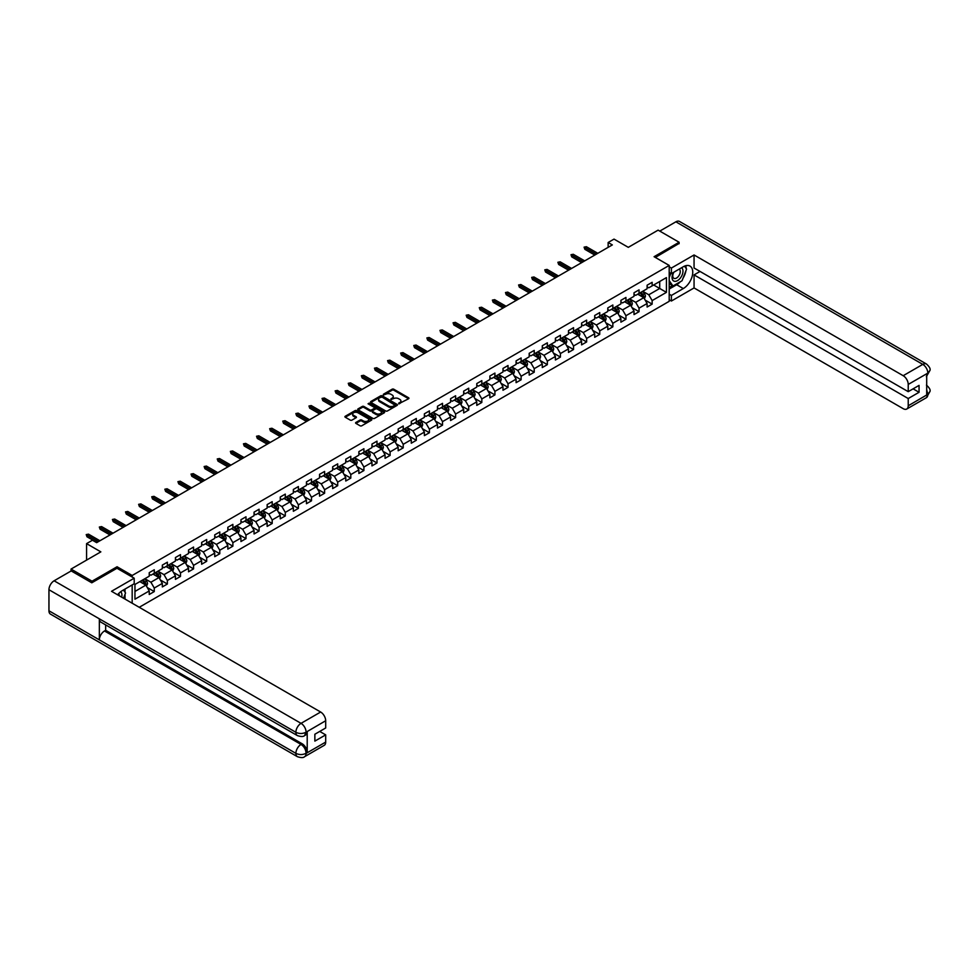 <?xml version="1.0" encoding="UTF-8"?>
<svg xmlns="http://www.w3.org/2000/svg" width="979" height="979" viewBox="0 0 979 979"><rect width="100%" height="100%" fill="white"/><g stroke="black" fill="none" stroke-linecap="round" stroke-linejoin="round"><path stroke-width="1.47" d="M398.698 403.789L408.61 398.734A1.163 0.673 0 0 0 408.61 397.78L393.766 389.214A1.163 0.673 0 0 0 392.126 389.214L383.364 394.268L383.364 394.941L385.653 394.28A3.732 2.154 0 0 1 390.927 394.28L392.163 395.002A3.732 2.154 0 0 1 393.252 396.519A3.732 2.154 0 0 1 392.163 398.049L391.025 399.371L393.313 398.71A3.732 2.154 0 0 1 398.6 398.71L399.836 399.42A3.732 2.154 0 0 1 400.925 400.949A3.732 2.154 0 0 1 399.836 402.467L398.698 403.128M355.928 422.438A1.163 0.673 0 0 0 355.928 423.393L360.101 425.792A1.163 0.673 0 0 0 361.74 425.792L371.469 420.175A1.163 0.673 0 0 0 371.469 419.22L356.637 410.654A1.163 0.673 0 0 0 354.985 410.654L345.257 416.271A1.163 0.673 0 0 0 345.257 417.225L350.286 420.126A1.163 0.673 0 0 0 351.938 420.126L356.099 417.727A1.163 0.673 0 0 0 356.099 416.773L353.603 415.329A3.121 1.799 0 0 1 352.685 414.056A3.121 1.799 0 0 1 354.618 412.392A3.121 1.799 0 0 1 358.008 412.783L367.786 418.425A3.121 1.799 0 0 1 368.691 419.697A3.121 1.799 0 0 1 366.77 421.362A3.121 1.799 0 0 1 363.368 420.97L361.74 420.028A1.163 0.673 0 0 0 360.101 420.028L355.928 422.438L355.928 423.393L360.101 421.007L360.101 420.028M679.108 243.71L679.108 242.254L658.108 230.138L628.298 247.344L614.017 239.109L608.143 242.498L612.34 244.921L96.652 542.647L92.454 540.224L86.58 543.626L86.58 560.11M117.064 568.297L117.064 566.755L92.038 581.196L71.039 569.08L100.849 551.862L86.58 543.626M117.064 566.755L132.177 575.481L669.195 265.431L669.195 301.324L139.238 607.286M679.108 242.254L654.082 256.706L669.195 265.431M385.738 410.996A1.163 0.673 0 0 0 387.378 410.996L397.107 405.379A1.163 0.673 0 0 0 397.107 404.425L382.275 395.859A1.163 0.673 0 0 0 380.623 395.859L370.894 401.476A1.163 0.673 0 0 0 370.894 402.418L385.738 410.996M368.373 403.972L369.205 404.082L369.205 403.115L384.294 411.829A1.163 0.673 0 0 1 384.294 412.771L374.565 418.388A1.163 0.673 0 0 1 372.913 418.388L358.081 409.822L362.242 407.435L362.242 406.469L358.081 408.867A1.163 0.673 0 0 0 358.081 409.822L358.081 408.867M362.242 407.435A1.163 0.673 0 0 1 363.882 407.435L363.882 406.469A1.163 0.673 0 0 0 362.242 406.469M363.882 406.469L369.903 409.944A1.163 0.673 0 0 0 371.555 409.944L374.321 408.353A1.163 0.673 0 0 0 374.321 407.399L368.055 403.776L369.205 403.115M71.039 571.014L71.039 569.08M92.038 581.196L92.038 582.652M132.177 603.211L132.177 584.94M132.177 577.035L132.177 575.481M147.254 587.535L154.266 591.573L154.266 588.036L162.33 583.386L162.33 586.923L167.372 584.01L167.372 580.474L175.437 575.823L175.437 579.36L180.479 576.447L180.479 572.911L188.543 568.261L188.543 571.797L193.573 568.885L193.573 565.348L201.637 560.686L201.637 564.234L206.679 561.322L206.679 557.785L214.744 553.123L214.744 556.672L219.785 553.759L219.785 550.222L227.838 545.56L227.838 549.097L232.88 546.196L232.88 542.647L240.944 537.997L240.944 541.534L245.986 538.634L245.986 535.085L254.05 530.434L254.05 533.971L259.092 531.059L259.092 527.522L267.145 522.872L267.145 526.408L272.186 523.496L272.186 519.959L280.251 515.309L280.251 518.846L285.293 515.933L285.293 512.396L293.357 507.734L293.357 511.283L298.387 508.37L298.387 504.834L306.451 500.171L306.451 503.72L311.493 500.807L311.493 497.271L319.558 492.608L319.558 496.145L324.6 493.245L324.6 489.696L332.664 485.046L332.664 488.582L337.694 485.682L337.694 482.133L345.758 477.483L345.758 481.019L350.8 478.107L350.8 474.57L358.865 469.92L358.865 473.457L363.907 470.544L363.907 467.007L371.971 462.357L371.971 465.894L377.001 462.981L377.001 459.445L385.065 454.794L385.065 458.331L390.107 455.419L390.107 451.882L398.172 447.219L398.172 450.768L403.213 447.856L403.213 444.319L411.278 439.657L411.278 443.206L416.308 440.293L416.308 436.756L424.372 432.094L424.372 435.631L429.414 432.73L429.414 429.181L437.478 424.531L437.478 428.068L442.52 425.167L442.52 421.619L450.573 416.968L450.573 420.505L455.614 417.592L455.614 414.056L463.679 409.406L463.679 412.942L468.721 410.03L468.721 406.493L476.785 401.843L476.785 405.379L481.827 402.467L481.827 398.93L489.879 394.268L489.879 397.817L494.921 394.904L494.921 391.367L502.986 386.705L502.986 390.254L508.028 387.341L508.028 383.805L516.092 379.142L516.092 382.679L521.122 379.779L521.122 376.23L529.186 371.579L529.186 375.116L534.228 372.216L534.228 368.667L542.293 364.017L542.293 367.553L547.334 364.641L547.334 361.104L555.399 356.454L555.399 359.991L560.429 357.078L560.429 353.541L568.493 348.891L568.493 352.428L573.535 349.515L573.535 345.979L581.599 341.328L581.599 344.865L586.641 341.952L586.641 338.416L594.706 333.753L594.706 337.302L599.735 334.39L599.735 330.853L607.8 326.191L607.8 329.739L612.842 326.827L612.842 323.29L620.906 318.628L620.906 322.164L625.948 319.264L625.948 315.715L634.013 311.065L634.013 314.602L639.042 311.701L639.042 308.152L647.107 303.502L647.107 307.039L652.149 304.126L652.149 300.59L666.43 292.354L666.43 277.608L659.711 281.487L659.711 288.475L666.43 292.354M154.266 591.573L149.236 594.486L149.236 590.949L134.955 599.197L134.955 584.451L149.236 576.203L149.236 572.666L154.266 569.754L154.266 573.302L162.33 568.64L162.33 565.103L167.372 562.191L167.372 565.727L175.437 561.077L175.437 557.54L180.479 554.628L180.479 558.165L188.543 553.514L188.543 549.978L193.573 547.065L193.573 550.602L201.637 545.952L201.637 542.415L206.679 539.502L206.679 543.039L214.744 538.389L214.744 534.84L219.785 531.94L219.785 535.476L227.838 530.826L227.838 527.277L232.88 524.377L232.88 527.914L240.944 523.251L240.944 519.714L245.986 516.802L245.986 520.351L254.05 515.688L254.05 512.152L259.092 509.239L259.092 512.788L267.145 508.125L267.145 504.589L272.186 501.676L272.186 505.213L280.251 500.563L280.251 497.026L285.293 494.114L285.293 497.65L293.357 493L293.357 489.463L298.387 486.551L298.387 490.087L306.451 485.437L306.451 481.901L311.493 478.988L311.493 482.525L319.558 477.874L319.558 474.325L324.6 471.425L324.6 474.962L332.664 470.312L332.664 466.763L337.694 463.862L337.694 467.399L345.758 462.737L345.758 459.2L350.8 456.287L350.8 459.836L358.865 455.174L358.865 451.637L363.907 448.725L363.907 452.261L371.971 447.611L371.971 444.074L377.001 441.162L377.001 444.699L385.065 440.048L385.065 436.512L390.107 433.599L390.107 437.136L398.172 432.485L398.172 428.949L403.213 426.036L403.213 429.573L411.278 424.923L411.278 421.374L416.308 418.474L416.308 422.01L424.372 417.36L424.372 413.811L429.414 410.911L429.414 414.447L437.478 409.785L437.478 406.248L442.52 403.336L442.52 406.885L450.573 402.222L450.573 398.686L455.614 395.773L455.614 399.322L463.679 394.659L463.679 391.123L468.721 388.21L468.721 391.747L476.785 387.097L476.785 383.56L481.827 380.647L481.827 384.184L489.879 379.534L489.879 375.997L494.921 373.085L494.921 376.621L502.986 371.971L502.986 368.434L508.028 365.522L508.028 369.059L516.092 364.408L516.092 360.859L521.122 357.959L521.122 361.496L529.186 356.846L529.186 353.297L534.228 350.396L534.228 353.933L542.293 349.27L542.293 345.734L547.334 342.821L547.334 346.37L555.399 341.708L555.399 338.171L560.429 335.259L560.429 338.807L568.493 334.145L568.493 330.608L573.535 327.696L573.535 331.232L581.599 326.582L581.599 323.046L586.641 320.133L586.641 323.67L594.706 319.019L594.706 315.483L599.735 312.57L599.735 316.107L607.8 311.457L607.8 307.908L612.842 305.007L612.842 308.544L620.906 303.894L620.906 300.345L625.948 297.445L625.948 300.981L634.013 296.319L634.013 292.782L639.042 289.87L639.042 293.419L647.107 288.756L647.107 285.219L652.149 282.307L652.149 285.856L666.43 277.608M152.932 574.073L158.977 577.561L150.913 582.224L144.868 578.724M149.236 574.269L150.913 575.236L154.266 573.302M150.913 582.224L154.266 588.036M158.977 577.561L162.33 583.386M166.026 566.511L172.071 569.998L164.007 574.661L157.962 571.161M162.33 566.706L164.007 567.673L167.372 565.727M164.007 574.661L167.372 580.474M172.071 569.998L175.437 575.823M179.133 558.948L185.178 562.435L177.113 567.086L171.068 563.598M175.437 559.144L177.113 560.11L180.479 558.165M177.113 567.086L180.479 572.911M185.178 562.435L188.543 568.261M192.227 551.385L198.284 554.873L190.22 559.523L184.174 556.035M188.543 551.569L190.22 552.548L193.573 550.602M190.22 559.523L193.573 565.348M198.284 554.873L201.637 560.686M205.333 543.81L211.378 547.31L203.314 551.96L197.268 548.473M201.637 544.006L203.314 544.985L206.679 543.039M203.314 551.96L206.679 557.785M211.378 547.31L214.744 553.123M218.439 536.247L224.485 539.747L216.42 544.397L210.375 540.91M214.744 536.443L216.42 537.41L219.785 535.476M216.42 544.397L219.785 550.222M224.485 539.747L227.838 545.56M231.533 528.684L237.591 532.184L229.527 536.835L223.481 533.347M227.838 528.88L229.527 529.847L232.88 527.914M229.527 536.835L232.88 542.647M237.591 532.184L240.944 537.997M244.64 521.122L250.685 524.609L242.621 529.272L236.575 525.772M240.944 521.317L242.621 522.284L245.986 520.351M242.621 529.272L245.986 535.085M250.685 524.609L254.05 530.434M257.746 513.559L263.792 517.047L255.727 521.709L249.682 518.209M254.05 513.755L255.727 514.721L259.092 512.788M255.727 521.709L259.092 527.522M263.792 517.047L267.145 522.872M270.84 505.996L276.898 509.484L268.833 514.146L262.776 510.646M267.145 506.192L268.833 507.159L272.186 505.213M268.833 514.146L272.186 519.959M276.898 509.484L280.251 515.309M283.947 498.433L289.992 501.921L281.928 506.571L275.882 503.084M280.251 498.629L281.928 499.596L285.293 497.65M281.928 506.571L285.293 512.396M289.992 501.921L293.357 507.734M297.053 490.871L303.098 494.358L295.034 499.009L288.989 495.521M293.357 491.054L295.034 492.033L298.387 490.087M295.034 499.009L298.387 504.834M303.098 494.358L306.451 500.171M310.147 483.296L316.193 486.796L308.14 491.446L302.083 487.958M306.451 483.491L308.14 484.47L311.493 482.525M308.14 491.446L311.493 497.271M316.193 486.796L319.558 492.608M323.254 475.733L329.299 479.233L321.234 483.883L315.189 480.395M319.558 475.929L321.234 476.895L324.6 474.962M321.234 483.883L324.6 489.696M329.299 479.233L332.664 485.046M336.36 468.17L342.405 471.658L334.341 476.32L328.295 472.833M332.664 468.366L334.341 469.333L337.694 467.399M334.341 476.32L337.694 482.133M342.405 471.658L345.758 477.483M349.454 460.607L355.499 464.095L347.447 468.757L341.39 465.258M345.758 460.803L347.447 461.77L350.8 459.836M347.447 468.757L350.8 474.57M355.499 464.095L358.865 469.92M362.56 453.044L368.606 456.532L360.541 461.195L354.496 457.695M358.865 453.24L360.541 454.207L363.907 452.261M360.541 461.195L363.907 467.007M368.606 456.532L371.971 462.357M375.667 445.482L381.712 448.969L373.648 453.62L367.602 450.132M371.971 445.678L373.648 446.644L377.001 444.699M373.648 453.62L377.001 459.445M381.712 448.969L385.065 454.794M388.761 437.919L394.806 441.407L386.742 446.057L380.696 442.569M385.065 438.102L386.742 439.081L390.107 437.136M386.742 446.057L390.107 451.882M394.806 441.407L398.172 447.219M401.867 430.356L407.913 433.844L399.848 438.494L393.803 435.006M398.172 430.54L399.848 431.519L403.213 429.573M399.848 438.494L403.213 444.319M407.913 433.844L411.278 439.657M414.961 422.781L421.019 426.281L412.954 430.931L406.909 427.444M411.278 422.977L412.954 423.944L416.308 422.01M412.954 430.931L416.308 436.756M421.019 426.281L424.372 432.094M428.068 415.218L434.113 418.718L426.049 423.369L420.003 419.881M424.372 415.414L426.049 416.381L429.414 414.447M426.049 423.369L429.414 429.181M434.113 418.718L437.478 424.531M441.174 407.656L447.219 411.143L439.155 415.806L433.11 412.306M437.478 407.851L439.155 408.818L442.52 406.885M439.155 415.806L442.52 421.619M447.219 411.143L450.573 416.968M454.268 400.093L460.326 403.581L452.261 408.243L446.216 404.743M450.573 400.289L452.261 401.255L455.614 399.322M452.261 408.243L455.614 414.056M460.326 403.581L463.679 409.406M467.375 392.53L473.42 396.018L465.355 400.68L459.31 397.18M463.679 392.726L465.355 393.693L468.721 391.747M465.355 400.68L468.721 406.493M473.42 396.018L476.785 401.843M480.481 384.967L486.526 388.455L478.462 393.105L472.416 389.618M476.785 385.163L478.462 386.13L481.827 384.184M478.462 393.105L481.827 398.93M486.526 388.455L489.879 394.268M493.575 377.404L499.633 380.892L491.568 385.542L485.511 382.055M489.879 377.588L491.568 378.567L494.921 376.621M491.568 385.542L494.921 391.367M499.633 380.892L502.986 386.705M506.681 369.829L512.727 373.329L504.662 377.98L498.617 374.492M502.986 370.025L504.662 371.004L508.028 369.059M504.662 377.98L508.028 383.805M512.727 373.329L516.092 379.142M519.788 362.267L525.833 365.767L517.769 370.417L511.723 366.929M516.092 362.463L517.769 363.429L521.122 361.496M517.769 370.417L521.122 376.23M525.833 365.767L529.186 371.579M532.882 354.704L538.927 358.192L530.875 362.854L524.817 359.366M529.186 354.9L530.875 355.866L534.228 353.933M530.875 362.854L534.228 368.667M538.927 358.192L542.293 364.017M545.988 347.141L552.034 350.629L543.969 355.291L537.924 351.791M542.293 347.337L543.969 348.304L547.334 346.37M543.969 355.291L547.334 361.104M552.034 350.629L555.399 356.454M559.095 339.578L565.14 343.066L557.075 347.729L551.03 344.229M555.399 339.774L557.075 340.741L560.429 338.807M557.075 347.729L560.429 353.541M565.14 343.066L568.493 348.891M572.189 332.016L578.234 335.503L570.182 340.154L564.124 336.666M568.493 332.211L570.182 333.178L573.535 331.232M570.182 340.154L573.535 345.979M578.234 335.503L581.599 341.328M585.295 324.453L591.34 327.941L583.276 332.591L577.231 329.103M581.599 324.636L583.276 325.615L586.641 323.67M583.276 332.591L586.641 338.416M591.34 327.941L594.706 333.753M598.402 316.89L604.447 320.378L596.382 325.028L590.337 321.54M594.706 317.074L596.382 318.053L599.735 316.107M596.382 325.028L599.735 330.853M604.447 320.378L607.8 326.191M611.496 309.315L617.541 312.815L609.476 317.465L603.431 313.978M607.8 309.511L609.476 310.478L612.842 308.544M609.476 317.465L612.842 323.29M617.541 312.815L620.906 318.628M624.602 301.752L630.647 305.252L622.583 309.902L616.537 306.415M620.906 301.948L622.583 302.915L625.948 300.981M622.583 309.902L625.948 315.715M630.647 305.252L634.013 311.065M637.696 294.19L643.754 297.677L635.689 302.34L629.644 298.852M634.013 294.385L635.689 295.352L639.042 293.419M635.689 302.34L639.042 308.152M643.754 297.677L647.107 303.502M653.654 284.975L659.711 288.475L648.783 294.777L642.738 291.277M647.107 286.823L648.783 287.789L652.149 285.856M648.783 294.777L652.149 300.59M608.143 242.498L608.143 247.344M134.955 591.438L145.871 585.124L139.826 581.636M145.871 585.124L149.236 590.949M645.137 300.088L652.149 304.126M632.03 307.651L639.042 311.701M618.936 315.214L625.948 319.264M605.83 322.776L612.842 326.827M592.723 330.339L599.735 334.39M579.629 337.902L586.641 341.952M566.523 345.465L573.535 349.515M553.416 353.027L560.429 357.078M540.322 360.602L547.334 364.641M527.216 368.165L534.228 372.216M514.11 375.728L521.122 379.779M501.015 383.291L508.028 387.341M487.909 390.854L494.921 394.904M474.803 398.416L481.827 402.467M461.709 405.979L468.721 410.03M448.602 413.554L455.614 417.592M435.508 421.117L442.52 425.167M422.402 428.68L429.414 432.73M409.295 436.242L416.308 440.293M396.201 443.805L403.213 447.856M383.095 451.368L390.107 455.419M369.989 458.931L377.001 462.981M356.894 466.493L363.907 470.544M343.788 474.069L350.8 478.107M330.682 481.631L337.694 485.682M317.588 489.194L324.6 493.245M304.481 496.757L311.493 500.807M291.375 504.32L298.387 508.37M278.281 511.882L285.293 515.933M265.174 519.445L272.186 523.496M252.068 527.02L259.092 531.059M238.974 534.583L245.986 538.634M225.868 542.146L232.88 546.196M212.773 549.708L219.785 553.759M199.667 557.271L206.679 561.322M186.561 564.834L193.573 568.885M173.467 572.397L180.479 576.447M160.36 579.96L167.372 584.01M399.028 403.911L399.836 403.446A3.732 2.154 0 0 0 400.925 401.916L400.925 400.949M393.252 396.519L393.252 397.486A3.732 2.154 0 0 1 392.163 399.016L391.355 399.481M408.61 397.78L408.61 398.734L393.766 390.18A1.163 0.673 0 0 0 392.126 390.18L383.695 395.051M397.107 404.425L397.107 405.379L382.275 396.825A1.163 0.673 0 0 0 380.623 396.825L370.906 402.43L370.894 401.476M395.051 405.233L382.018 397.046L379.668 397.731A3.732 2.154 0 0 0 378.579 399.261A3.732 2.154 0 0 0 379.668 400.778L388.577 405.918A3.732 2.154 0 0 0 393.852 405.918L395.051 405.233L395.051 406.199L395.051 405.539M378.579 399.261L378.579 400.227A3.732 2.154 0 0 0 379.668 401.745L379.668 400.778M395.051 406.199L393.852 406.897A3.732 2.154 0 0 1 388.577 406.897L379.668 401.745M363.882 407.435L369.903 410.911A1.163 0.673 0 0 0 371.555 410.911L374.321 409.32A1.163 0.673 0 0 0 374.663 408.843L374.663 407.876M369.205 404.082L384.27 412.783M376.156 413.554A3.121 1.799 0 0 0 379.546 413.933A3.121 1.799 0 0 0 381.48 412.281A3.121 1.799 0 0 0 380.562 410.996L377.123 409.014A1.163 0.673 0 0 0 375.471 409.014L372.705 410.605A1.163 0.673 0 0 0 372.705 411.559L376.156 413.554L376.156 414.521A3.121 1.799 0 0 0 379.546 414.912A3.121 1.799 0 0 0 381.48 413.248L381.48 412.281M372.363 411.082L372.363 412.061A1.163 0.673 0 0 0 372.705 412.526L372.705 411.559M376.156 414.521L372.705 412.526M368.691 419.697L368.691 420.676A3.121 1.799 0 0 1 366.77 422.328A3.121 1.799 0 0 1 363.368 421.949L361.74 421.007A1.163 0.673 0 0 0 360.101 421.007M352.685 414.056L352.685 415.035A3.121 1.799 0 0 0 353.603 416.308L353.603 415.329M356.099 416.773L356.099 417.727L353.603 416.308M371.469 419.22L371.469 420.175L356.637 411.633A1.163 0.673 0 0 0 354.985 411.633L345.269 417.238L345.257 416.271M644.415 298.828L645.406 296.319A3.145 1.811 -120 0 0 644.402 293.639L642.677 291.326M639.654 295.315L638.479 293.749M640.07 292.819L641.808 295.132A3.145 1.811 60 0 1 642.701 297.029L643.717 296.453A3.145 1.811 -120 0 0 642.811 294.557L641.074 292.244M640.29 292.697L642.212 295.266A1.603 0.93 60 0 1 642.505 295.756L643.717 296.453M596.297 254.185L584.855 247.577L584.855 249.327L584.096 247.149L586.372 246.708L597.802 253.316M584.855 249.327L594.779 255.054M584.096 247.149L586.372 246.708M673.454 272.431A7.722 4.454 120 0 0 674.788 281.34A7.722 4.454 120 0 0 681.751 275.833A7.722 4.454 120 0 0 681.568 267.744M673.895 272.186A5.287 3.047 120 0 0 673.87 278.317A5.287 3.047 120 0 0 674.653 278.55A5.287 3.047 120 0 0 679.487 274.646A5.287 3.047 120 0 0 679.157 269.164A5.287 3.047 120 0 0 679.145 269.152M684.517 266.141L686.585 269.078L682.045 280.765L672.977 285.99L669.195 283.457M672.977 285.99L669.195 280.618M669.195 277.608L670.86 273.325M121.677 597.153A7.722 4.454 120 0 0 120.65 591.757M119.218 595.734A5.287 3.047 120 0 0 118.667 593.555M123.44 589.982L125.545 592.98L123.513 598.218M680.381 281.719A13.363 7.71 120 0 1 676.673 284.73L683.305 288.56A13.363 7.71 120 0 0 692.031 276.788A13.363 7.71 120 0 0 689.987 266.08A13.363 7.71 120 0 0 683.305 266.741L671.386 273.63L671.386 268.05L694.062 254.968L903.189 375.703L922.793 364.384L675.877 221.817L659.785 231.105M683.305 288.56L671.386 295.45L671.386 301.03L694.062 287.936L694.062 274.891L908.231 398.539L908.231 405.771L927.957 394.268L926.697 394.855L926.697 374.002L927.835 373.109L908.231 384.429A7.122 4.112 -120 0 0 903.189 375.703M700.022 271.452L694.062 274.891M913.101 388.847L919.061 392.285L919.061 385.396L908.231 391.661L694.062 268.001L694.062 254.968M669.195 272.37L671.386 273.63M669.195 266.79L671.386 268.05M669.195 299.77L671.386 301.03M669.195 294.19L671.386 295.45M694.062 287.936L903.189 408.671A7.122 4.112 -120 0 0 906.75 409.026A7.122 4.112 -120 0 0 908.231 405.771M675.877 221.817A7.306 4.222 -60 0 1 679.524 221.462L926.452 364.017A7.306 4.222 -60 0 0 922.793 364.384A7.122 4.112 60 0 1 927.835 373.109M908.231 391.661L908.231 384.429M919.061 392.285L908.231 398.539M679.108 243.416L655.343 257.44M683.024 278.232A13.363 7.71 120 0 0 685.9 270.816M686.12 268.417A13.363 7.71 120 0 0 685.789 265.701M676.673 284.73L669.195 289.05M669.195 287.496L672.389 285.66M669.195 284.595L669.869 284.204M926.697 389.875L927.835 394.207M926.452 385.114C929.316 387.684 930.515 389.752 930.05 391.294L927.97 394.268M926.452 364.017C929.316 366.574 930.515 368.655 930.05 370.246L927.957 373.183M297.383 735.596A7.306 4.222 -60 0 1 295.878 732.292C299.231 733.907 302.597 733.895 305.95 732.255L304.604 735.584C303.404 736.795 301.006 736.795 297.383 735.596L100.861 622.13A7.306 4.222 -60 0 1 99.344 618.826L48.95 589.737A7.306 4.222 -60 0 1 54.114 580.792L71.21 570.916L91.781 582.799L116.978 568.261L134.196 578.197L134.196 583.765L122.277 590.655A13.363 7.71 120 0 0 117.59 594.791M134.196 578.197L111.52 591.292L320.647 712.027A7.122 4.112 60 0 1 325.689 720.752L325.689 727.984L314.859 734.238L314.859 741.115L325.689 734.862L325.689 742.094A7.122 4.112 60 0 1 324.208 745.349L304.604 756.681A7.122 4.112 -120 0 0 306.072 753.414L325.689 742.094M124.749 598.928L127.564 600.543M125.043 598.756L125.043 594.277M125.043 592.271L125.043 589.052M304.604 756.681C303.466 757.881 301.055 757.881 297.383 756.681L50.467 614.127A7.306 4.222 -60 0 1 48.95 610.786L99.344 639.874A7.306 4.222 -60 0 1 104.508 630.978L301.042 744.444L302.168 743.783A7.122 4.112 60 0 1 307.21 752.521L307.21 731.668A7.122 4.112 60 0 1 305.729 734.923L304.604 735.584M48.95 589.737L48.95 610.786M54.114 580.792L301.042 723.346A7.306 4.222 -60 0 0 295.878 732.292L99.344 618.826L99.344 639.874L295.878 753.34C299.231 754.956 302.584 754.956 305.95 753.34L306.072 753.414M325.689 734.862L319.729 731.423M105.646 624.883L105.646 630.317L302.168 743.783M105.646 630.317L104.508 630.978M631.308 306.39L632.312 303.882A3.145 1.811 -120 0 0 631.308 301.202L629.57 298.889M626.548 302.878L625.373 301.312M626.964 300.394L628.702 302.707A3.145 1.811 60 0 1 629.607 304.591L630.611 304.016A3.145 1.811 -120 0 0 629.705 302.119L627.98 299.807M627.184 300.259L629.105 302.829A1.603 0.93 60 0 1 629.399 303.319L630.611 304.016M618.214 313.965L619.205 311.444A3.145 1.811 -120 0 0 618.202 308.764L616.464 306.451M613.454 310.441L612.267 308.874M613.87 307.957L615.595 310.27A3.145 1.811 60 0 1 616.501 312.154L617.504 311.579A3.145 1.811 -120 0 0 616.611 309.682L614.873 307.369M614.09 307.822L616.011 310.392A1.603 0.93 60 0 1 616.305 310.881L617.504 311.579M583.19 261.748L571.76 255.152L571.76 256.89L571.002 254.711L573.266 254.271L584.708 260.879M571.76 256.89L581.685 262.629M571.002 254.711L573.266 254.271M570.096 269.311L558.654 262.715L558.654 264.452L557.895 262.274L560.159 261.834L571.601 268.442M558.654 264.452L568.579 270.192M557.895 262.274L560.159 261.834M605.108 321.528L606.111 319.007A3.145 1.811 -120 0 0 605.095 316.327L603.37 314.014M600.347 318.016L599.172 316.437M600.763 315.519L602.501 317.832A3.145 1.811 60 0 1 603.394 319.729L604.41 319.142A3.145 1.811 -120 0 0 603.505 317.245L601.767 314.932M600.984 315.385L602.905 317.955A1.603 0.93 60 0 1 603.199 318.444L604.41 319.142M592.001 329.091L593.005 326.57A3.145 1.811 -120 0 0 592.001 323.89L590.264 321.577M587.241 325.579L586.066 324M587.657 323.082L589.395 325.395A3.145 1.811 60 0 1 590.3 327.292L591.304 326.705A3.145 1.811 -120 0 0 590.398 324.808L588.673 322.495M587.877 322.96L589.799 325.517A1.603 0.93 60 0 1 590.092 326.007L591.304 326.705M578.907 336.654L579.898 334.133A3.145 1.811 -120 0 0 578.895 331.453L577.169 329.14M574.147 333.141L572.96 331.563M574.563 330.645L576.288 332.958A3.145 1.811 60 0 1 577.194 334.855L578.197 334.267A3.145 1.811 -120 0 0 577.304 332.383L575.566 330.07M574.783 330.523L576.704 333.08A1.603 0.93 60 0 1 576.998 333.57L578.197 334.267M556.99 276.886L545.548 270.277L545.548 272.027L544.789 269.837L547.065 269.409L558.507 276.005M545.548 272.027L555.472 277.755M544.789 269.837L547.065 269.409M543.883 284.448L532.454 277.84L532.454 279.59L531.695 277.4L533.959 276.971L545.401 283.567M532.454 279.59L542.378 285.317M531.695 277.4L533.959 276.971M530.789 292.011L519.347 285.403L519.347 287.153L518.589 284.962L520.865 284.534L532.295 291.13M519.347 287.153L529.272 292.88M518.589 284.962L520.865 284.534M565.801 344.216L566.804 341.695A3.145 1.811 -120 0 0 565.801 339.015L564.063 336.703M561.04 340.704L559.866 339.126M561.457 338.208L563.194 340.521A3.145 1.811 60 0 1 564.088 342.417L565.103 341.83A3.145 1.811 -120 0 0 564.198 339.946L562.46 337.633M561.677 338.085L563.598 340.655A1.603 0.93 60 0 1 563.892 341.133L565.103 341.83M517.683 299.574L506.241 292.966L506.241 294.716L505.494 292.537L507.758 292.097L519.2 298.705M506.241 294.716L516.178 300.443M505.494 292.537L507.758 292.097M552.694 351.779L553.698 349.27A3.145 1.811 -120 0 0 552.694 346.59L550.957 344.265M547.934 348.267L546.759 346.701M548.35 345.771L550.088 348.083A3.145 1.811 60 0 1 550.993 349.98L551.997 349.405A3.145 1.811 -120 0 0 551.091 347.508L549.366 345.195M548.57 345.648L550.504 348.218A1.603 0.93 60 0 1 550.785 348.708L551.997 349.405M504.577 307.137L493.147 300.529L493.147 302.278L492.388 300.1L494.652 299.66L506.094 306.268M493.147 302.278L503.071 308.006M492.388 300.1L494.652 299.66M539.6 359.342L540.592 356.833A3.145 1.811 -120 0 0 539.588 354.153L537.863 351.84M534.84 355.83L533.653 354.263M535.256 353.333L536.981 355.658A3.145 1.811 60 0 1 537.887 357.543L538.891 356.968A3.145 1.811 -120 0 0 537.997 355.071L536.259 352.758M535.476 353.211L537.398 355.781A1.603 0.93 60 0 1 537.691 356.27L538.891 356.968M491.482 314.7L480.04 308.104L480.04 309.841L479.282 307.663L481.558 307.222L492.988 313.831M480.04 309.841L489.965 315.581M479.282 307.663L481.558 307.222M526.494 366.917L527.497 364.396A3.145 1.811 -120 0 0 526.494 361.716L524.756 359.403M521.734 363.393L520.559 361.826M522.15 360.908L523.887 363.221A3.145 1.811 60 0 1 524.781 365.106L525.796 364.531A3.145 1.811 -120 0 0 524.891 362.634L523.165 360.321M522.37 360.774L524.291 363.344A1.603 0.93 60 0 1 524.585 363.833L525.796 364.531M478.376 322.262L466.934 315.666L466.934 317.404L466.188 315.226L468.451 314.785L479.894 321.393M466.934 317.404L476.871 323.143M466.188 315.226L468.451 314.785M513.388 374.48L514.391 371.959A3.145 1.811 -120 0 0 513.388 369.279L511.65 366.966M508.627 370.955L507.452 369.389M509.056 368.471L510.781 370.784A3.145 1.811 60 0 1 511.687 372.681L512.69 372.093A3.145 1.811 -120 0 0 511.797 370.197L510.059 367.884M509.264 368.337L511.197 370.906A1.603 0.93 60 0 1 511.479 371.396L512.69 372.093M465.27 329.825L453.84 323.229L453.84 324.967L453.081 322.789L455.345 322.348L466.787 328.956M453.84 324.967L463.765 330.706M453.081 322.789L455.345 322.348M500.293 382.043L501.285 379.522A3.145 1.811 -120 0 0 500.281 376.842L498.556 374.529M495.533 378.53L494.346 376.952M495.949 376.034L497.687 378.347A3.145 1.811 60 0 1 498.58 380.244L499.596 379.656A3.145 1.811 -120 0 0 498.69 377.759L496.953 375.446M496.169 375.899L498.091 378.469A1.603 0.93 60 0 1 498.384 378.959L499.596 379.656M452.176 337.4L440.734 330.792L440.734 332.542L439.975 330.351L442.251 329.923L453.681 336.519M440.734 332.542L450.658 338.269M439.975 330.351L442.251 329.923M487.187 389.605L488.191 387.084A3.145 1.811 -120 0 0 487.187 384.404L485.449 382.091M482.427 386.093L481.252 384.514M482.843 383.597L484.581 385.91A3.145 1.811 60 0 1 485.486 387.806L486.49 387.219A3.145 1.811 -120 0 0 485.584 385.334L483.859 383.009M483.063 383.474L484.984 386.032A1.603 0.93 60 0 1 485.278 386.521L486.49 387.219M439.069 344.963L427.627 338.355L427.627 340.105L426.881 337.914L429.145 337.486L440.587 344.082M427.627 340.105L437.564 345.832M426.881 337.914L429.145 337.486M474.081 397.168L475.084 394.647A3.145 1.811 -120 0 0 474.081 391.967L472.343 389.654M469.32 393.656L468.146 392.077M469.749 391.159L471.474 393.472A3.145 1.811 60 0 1 472.38 395.369L473.383 394.782A3.145 1.811 -120 0 0 472.49 392.897L470.752 390.584M469.969 391.037L471.89 393.607A1.603 0.93 60 0 1 472.172 394.084L473.383 394.782M425.975 352.526L414.533 345.917L414.533 347.667L413.774 345.489L416.038 345.049L427.48 351.657M414.533 347.667L424.458 353.395M413.774 345.489L416.038 345.049M460.987 404.731L461.966 402.271A3.145 1.811 -120 0 0 460.974 399.542L459.249 397.217M456.226 401.219L455.051 399.652M456.642 398.722L458.38 401.035A3.145 1.811 60 0 1 459.273 402.932L460.289 402.345A3.145 1.811 -120 0 0 459.384 400.46L457.646 398.147M456.863 398.6L458.784 401.17A1.603 0.93 60 0 1 459.078 401.647L460.289 402.345M461.966 402.271L460.008 403.409M412.869 360.088L401.427 353.48L401.427 355.23L400.668 353.052L402.944 352.611L414.374 359.22M401.427 355.23L411.351 360.957M400.668 353.052L402.944 352.611M447.88 412.294L448.884 409.785A3.145 1.811 -120 0 0 447.88 407.105L446.143 404.792M443.12 408.781L441.945 407.215M443.536 406.285L445.274 408.598A3.145 1.811 60 0 1 446.179 410.495L447.183 409.92A3.145 1.811 -120 0 0 446.277 408.023L444.552 405.71M443.756 406.163L445.678 408.732A1.603 0.93 60 0 1 445.971 409.222L447.183 409.92M399.762 367.651L388.333 361.043L388.333 362.793L387.574 360.615L389.838 360.174L401.28 366.782M388.333 362.793L398.257 368.52M387.574 360.615L389.838 360.174M434.774 419.856L435.777 417.348A3.145 1.811 -120 0 0 434.774 414.668L433.036 412.355M430.014 416.344L428.839 414.778M430.442 413.86L432.167 416.173A3.145 1.811 60 0 1 433.073 418.057L434.076 417.482A3.145 1.811 -120 0 0 433.183 415.585L431.445 413.273M430.662 413.725L432.583 416.295A1.603 0.93 60 0 1 432.877 416.785L434.076 417.482M386.668 375.214L375.226 368.618L375.226 370.356L374.467 368.177L376.731 367.737L388.173 374.345M375.226 370.356L385.151 376.095M374.467 368.177L376.731 367.737M421.68 427.431L422.671 424.91A3.145 1.811 -120 0 0 421.668 422.23L419.942 419.918M416.919 423.907L415.745 422.341M417.335 421.423L419.073 423.736A3.145 1.811 60 0 1 419.967 425.62L420.982 425.045A3.145 1.811 -120 0 0 420.077 423.148L418.339 420.835M417.556 421.288L419.477 423.858A1.603 0.93 60 0 1 419.771 424.348L420.982 425.045M373.562 382.777L362.12 376.181L362.12 377.918L361.361 375.74L363.637 375.3L375.067 381.908M362.12 377.918L372.044 383.658M361.361 375.74L363.637 375.3M408.573 434.994L409.577 432.473A3.145 1.811 -120 0 0 408.573 429.793L406.836 427.48M403.813 431.482L402.638 429.903M404.229 428.986L405.967 431.298A3.145 1.811 60 0 1 406.872 433.195L407.876 432.608A3.145 1.811 -120 0 0 406.97 430.711L405.245 428.398M404.449 428.851L406.371 431.421A1.603 0.93 60 0 1 406.664 431.91L407.876 432.608M360.456 390.352L349.026 383.744L349.026 385.481L348.267 383.303L350.531 382.875L361.973 389.471M349.026 385.481L358.95 391.221M348.267 383.303L350.531 382.875M395.479 442.557L396.471 440.036A3.145 1.811 -120 0 0 395.467 437.356L393.729 435.043M390.719 439.045L389.532 437.466M391.135 436.548L392.86 438.861A3.145 1.811 60 0 1 393.766 440.758L394.77 440.171A3.145 1.811 -120 0 0 393.876 438.274L392.138 435.961M391.355 436.426L393.277 438.984A1.603 0.93 60 0 1 393.57 439.473L394.77 440.171M347.361 397.915L335.919 391.306L335.919 393.056L335.161 390.866L337.425 390.437L348.867 397.033M335.919 393.056L345.844 398.783M335.161 390.866L337.425 390.437M382.373 450.12L383.376 447.599A3.145 1.811 -120 0 0 382.361 444.919L380.635 442.606M377.613 446.608L376.438 445.029M378.029 444.111L379.766 446.424A3.145 1.811 60 0 1 380.66 448.321L381.675 447.733A3.145 1.811 -120 0 0 380.77 445.849L379.032 443.524M378.249 443.989L380.17 446.546A1.603 0.93 60 0 1 380.464 447.036L381.675 447.733M334.255 405.477L322.813 398.869L322.813 400.619L322.054 398.429L324.33 398L335.773 404.596M322.813 400.619L332.738 406.346M322.054 398.429L324.33 398M369.267 457.682L370.27 455.162A3.145 1.811 -120 0 0 369.267 452.482L367.529 450.169M364.506 454.17L363.331 452.592M364.922 451.674L366.66 453.987A3.145 1.811 60 0 1 367.566 455.884L368.569 455.296A3.145 1.811 -120 0 0 367.663 453.412L365.938 451.099M365.143 451.552L367.064 454.121A1.603 0.93 60 0 1 367.358 454.599L368.569 455.296M321.149 413.04L309.719 406.432L309.719 408.182L308.96 406.004L311.224 405.563L322.666 412.171M309.719 408.182L319.643 413.909M308.96 406.004L311.224 405.563M356.172 465.245L357.164 462.737A3.145 1.811 -120 0 0 356.16 460.057L354.435 457.731M351.412 461.733L350.225 460.167M351.828 459.237L353.554 461.55A3.145 1.811 60 0 1 354.459 463.446L355.463 462.871A3.145 1.811 -120 0 0 354.569 460.974L352.832 458.661M352.048 459.114L353.97 461.684A1.603 0.93 60 0 1 354.263 462.174L355.463 462.871M308.055 420.603L296.613 413.995L296.613 415.745L295.854 413.566L298.13 413.126L309.56 419.734M296.613 415.745L306.537 421.472M295.854 413.566L298.13 413.126M343.066 472.808L344.07 470.299A3.145 1.811 -120 0 0 343.066 467.619L341.328 465.306M338.306 469.296L337.131 467.729M338.722 466.799L340.459 469.125A3.145 1.811 60 0 1 341.353 471.009L342.369 470.434A3.145 1.811 -120 0 0 341.463 468.537L339.725 466.224M338.942 466.677L340.863 469.247A1.603 0.93 60 0 1 341.157 469.736L342.369 470.434M294.948 428.166L283.506 421.57L283.506 423.307L282.76 421.129L285.024 420.689L296.466 427.297M283.506 423.307L293.443 429.047M282.76 421.129L285.024 420.689M329.96 480.383L330.963 477.862A3.145 1.811 -120 0 0 329.96 475.182L328.222 472.869M325.199 476.859L324.025 475.292M325.615 474.374L327.353 476.687A3.145 1.811 60 0 1 328.259 478.572L329.262 477.997A3.145 1.811 -120 0 0 328.357 476.1L326.631 473.787M325.836 474.24L327.769 476.81A1.603 0.93 60 0 1 328.051 477.299L329.262 477.997M281.842 435.728L270.412 429.132L270.412 430.87L269.653 428.692L271.917 428.251L283.359 434.86M270.412 430.87L280.337 436.61M269.653 428.692L271.917 428.251M316.866 487.946L317.857 485.425A3.145 1.811 -120 0 0 316.853 482.745L315.128 480.432M312.105 484.421L310.918 482.855M312.521 481.937L314.247 484.25A3.145 1.811 60 0 1 315.152 486.135L316.156 485.56A3.145 1.811 -120 0 0 315.262 483.663L313.525 481.35M312.742 481.803L314.663 484.372A1.603 0.93 60 0 1 314.957 484.862L316.156 485.56M268.748 443.291L257.306 436.695L257.306 438.433L256.547 436.255L258.823 435.814L270.253 442.422M257.306 438.433L267.23 444.172M256.547 436.255L258.823 435.814M303.759 495.509L304.763 492.988A3.145 1.811 -120 0 0 303.759 490.308L302.022 487.995M298.999 491.996L297.824 490.418M299.415 489.5L301.153 491.813A3.145 1.811 60 0 1 302.046 493.71L303.062 493.122A3.145 1.811 -120 0 0 302.156 491.225L300.431 488.913M299.635 489.365L301.556 491.935A1.603 0.93 60 0 1 301.85 492.425L303.062 493.122M255.641 450.866L244.199 444.258L244.199 446.008L243.453 443.817L245.717 443.389L257.159 449.985M244.199 446.008L254.136 451.735M243.453 443.817L245.717 443.389M290.653 503.071L291.656 500.55A3.145 1.811 -120 0 0 290.653 497.87L288.915 495.558M285.892 499.559L284.718 497.981M286.321 497.063L288.046 499.376A3.145 1.811 60 0 1 288.952 501.272L289.955 500.685A3.145 1.811 -120 0 0 289.062 498.8L287.324 496.475M286.529 496.94L288.462 499.498A1.603 0.93 60 0 1 288.744 499.988L289.955 500.685M242.535 458.429L231.105 451.821L231.105 453.571L230.346 451.38L232.61 450.952L244.052 457.548M231.105 453.571L241.03 459.298M230.346 451.38L232.61 450.952M277.559 510.634L278.55 508.113A3.145 1.811 -120 0 0 277.546 505.433L275.821 503.12M272.798 507.122L271.611 505.543M273.214 504.626L274.952 506.938A3.145 1.811 60 0 1 275.845 508.835L276.861 508.248A3.145 1.811 -120 0 0 275.956 506.363L274.218 504.05M273.435 504.503L275.356 507.073A1.603 0.93 60 0 1 275.65 507.55L276.861 508.248M229.441 465.992L217.999 459.384L217.999 461.133L217.24 458.955L219.516 458.515L230.946 465.123M217.999 461.133L227.923 466.861M217.24 458.955L219.516 458.515M264.452 518.197L265.456 515.688A3.145 1.811 -120 0 0 264.452 512.996L262.715 510.683M259.692 514.685L258.517 513.118M260.108 512.188L261.846 514.501A3.145 1.811 60 0 1 262.751 516.398L263.755 515.811A3.145 1.811 -120 0 0 262.849 513.926L261.124 511.613M260.328 512.066L262.25 514.636A1.603 0.93 60 0 1 262.543 515.113L263.755 515.811M216.335 473.555L204.892 466.946L204.892 468.696L204.146 466.518L206.41 466.077L217.852 472.686M204.892 468.696L214.829 474.423M204.146 466.518L206.41 466.077M251.346 525.76L252.349 523.251A3.145 1.811 -120 0 0 251.346 520.571L249.608 518.258M246.586 522.248L245.411 520.681M247.014 519.751L248.739 522.064A3.145 1.811 60 0 1 249.645 523.961L250.648 523.386A3.145 1.811 -120 0 0 249.755 521.489L248.017 519.176M247.234 519.629L249.155 522.199A1.603 0.93 60 0 1 249.437 522.688L250.648 523.386M203.24 481.117L191.798 474.509L191.798 476.259L191.04 474.081L193.304 473.64L204.746 480.248M191.798 476.259L201.723 481.986M191.04 474.081L193.304 473.64M238.252 533.322L239.243 530.814A3.145 1.811 -120 0 0 238.24 528.134L236.514 525.821M233.492 529.81L232.317 528.244M233.908 527.314L235.645 529.639A3.145 1.811 60 0 1 236.539 531.524L237.554 530.948A3.145 1.811 -120 0 0 236.649 529.052L234.911 526.739M234.128 527.192L236.049 529.761A1.603 0.93 60 0 1 236.343 530.251L237.554 530.948M190.134 488.68L178.692 482.084L178.692 483.822L177.933 481.644L180.209 481.203L191.639 487.811M178.692 483.822L188.617 489.561M177.933 481.644L180.209 481.203M225.146 540.897L226.149 538.377A3.145 1.811 -120 0 0 225.146 535.697L223.408 533.384M220.385 537.373L219.21 535.807M220.801 534.889L222.539 537.202A3.145 1.811 60 0 1 223.445 539.086L224.448 538.511A3.145 1.811 -120 0 0 223.542 536.614L221.817 534.301M221.021 534.754L222.943 537.324A1.603 0.93 60 0 1 223.236 537.814L224.448 538.511M177.028 496.243L165.598 489.647L165.598 491.385L164.839 489.206L167.103 488.766L178.545 495.374M165.598 491.385L175.522 497.124M164.839 489.206L167.103 488.766M212.039 548.46L213.043 545.939A3.145 1.811 -120 0 0 212.039 543.259L210.301 540.946M207.279 544.936L206.104 543.369M207.707 542.452L209.433 544.765A3.145 1.811 60 0 1 210.338 546.661L211.342 546.074A3.145 1.811 -120 0 0 210.448 544.177L208.711 541.864M207.927 542.317L209.849 544.887A1.603 0.93 60 0 1 210.142 545.376L211.342 546.074M163.934 503.818L152.491 497.21L152.491 498.947L151.733 496.769L153.997 496.341L165.439 502.937M152.491 498.947L162.416 504.687M151.733 496.769L153.997 496.341M198.945 556.023L199.936 553.502A3.145 1.811 -120 0 0 198.933 550.822L197.207 548.509M194.185 552.511L193.01 550.932M194.601 550.014L196.338 552.327A3.145 1.811 60 0 1 197.232 554.224L198.247 553.637A3.145 1.811 -120 0 0 197.342 551.74L195.604 549.427M194.821 549.892L196.742 552.45A1.603 0.93 60 0 1 197.036 552.939L198.247 553.637M150.827 511.381L139.385 504.772L139.385 506.522L138.626 504.332L140.903 503.904L152.332 510.5M139.385 506.522L149.31 512.25M138.626 504.332L140.903 503.904M185.839 563.586L186.842 561.065A3.145 1.811 -120 0 0 185.839 558.385L184.101 556.072M181.078 560.074L179.903 558.495M181.494 557.577L183.232 559.89A3.145 1.811 60 0 1 184.138 561.787L185.141 561.2A3.145 1.811 -120 0 0 184.236 559.315L182.51 556.99M181.715 557.455L183.636 560.012A1.603 0.93 60 0 1 183.93 560.502L185.141 561.2M137.721 518.943L126.291 512.335L126.291 514.085L125.532 511.895L127.796 511.466L139.238 518.062M126.291 514.085L136.216 519.812M125.532 511.895L127.796 511.466M172.745 571.149L173.736 568.628A3.145 1.811 -120 0 0 172.732 565.948L170.995 563.635M167.984 567.636L166.797 566.058M168.4 565.14L170.126 567.453A3.145 1.811 60 0 1 171.031 569.35L172.035 568.762A3.145 1.811 -120 0 0 171.141 566.878L169.404 564.565M168.621 565.018L170.542 567.587A1.603 0.93 60 0 1 170.835 568.065L172.035 568.762M124.627 526.506L113.185 519.898L113.185 521.648L112.426 519.47L114.69 519.029L126.132 525.637M113.185 521.648L123.109 527.375M112.426 519.47L114.69 519.029M159.638 578.711L160.642 576.203A3.145 1.811 -120 0 0 159.626 573.523L157.9 571.198M154.878 575.199L153.703 573.633M155.294 572.703L157.032 575.016A3.145 1.811 60 0 1 157.925 576.912L158.941 576.337A3.145 1.811 -120 0 0 158.035 574.44L156.297 572.128M155.514 572.58L157.435 575.15A1.603 0.93 60 0 1 157.729 575.64L158.941 576.337M111.52 534.069L100.078 527.461L100.078 529.211L99.332 527.032L101.596 526.592L113.038 533.2M100.078 529.211L110.003 534.938M99.332 527.032L101.596 526.592M146.532 586.274L147.535 583.765A3.145 1.811 -120 0 0 146.532 581.085L144.794 578.773M141.771 582.762L140.597 581.196M142.188 580.266L143.925 582.591A3.145 1.811 60 0 1 144.831 584.475L145.834 583.9A3.145 1.811 -120 0 0 144.929 582.003L143.203 579.69M142.408 580.143L144.329 582.713A1.603 0.93 60 0 1 144.623 583.203L145.834 583.9M86.58 555.521L86.58 553.784M98.414 541.632L86.984 535.023L86.984 536.773L86.225 534.595L88.489 534.155L99.931 540.763M86.984 536.773L96.909 542.501M86.225 534.595L88.489 534.155M399.836 403.446L399.836 402.467M391.025 399.371L391.025 398.698M392.163 399.016L392.163 398.049M383.364 394.941L383.364 394.268M392.126 390.18L392.126 389.214M393.766 390.18L393.766 389.214M380.623 396.825L380.623 395.859M382.275 396.825L382.275 395.859M388.577 406.897L388.577 405.918M393.852 406.897L393.852 405.918M369.903 410.911L369.903 409.944M371.555 410.911L371.555 409.944M374.321 409.32L374.321 408.353M384.294 412.771L384.294 411.829M361.74 421.007L361.74 420.028M363.368 421.949L363.368 420.97M354.985 411.633L354.985 410.654M356.637 411.633L356.637 410.654M643.436 297.506L645.394 296.38M642.811 294.557L644.402 293.639M640.572 295.854L641.808 295.132M930.05 391.319L926.367 397.707A7.122 4.112 -120 0 0 927.835 394.439M926.697 376.377L927.835 373.354M307.21 752.521L305.962 753.34M325.689 720.752L305.962 732.255M306.072 732.316L307.21 731.668M306.072 732.072A7.122 4.112 60 0 0 301.042 723.346L320.647 712.027M297.383 756.681A7.306 4.222 -60 0 1 295.878 753.34A7.306 4.222 -60 0 1 301.042 744.444C304.077 746.475 305.754 749.388 306.072 753.169M630.341 305.069L632.287 303.943M629.705 302.119L631.308 301.202M627.466 303.417L628.702 302.707M617.235 312.631L619.193 311.506M616.611 309.682L618.202 308.764M614.371 310.979L615.595 310.27M604.129 320.194L606.087 319.068M603.505 317.245L605.095 316.327M601.265 318.542L602.501 317.832M591.035 327.757L592.98 326.631M590.398 324.808L592.001 323.89M588.159 326.105L589.395 325.395M577.928 335.32L579.886 334.194M577.304 332.383L578.895 331.453M575.065 333.668L576.288 332.958M564.822 342.895L566.78 341.757M564.198 339.946L565.801 339.015M561.958 341.23L563.194 340.521M551.728 350.458L553.673 349.332M551.091 347.508L552.694 346.59M548.864 348.793L550.088 348.083M538.621 358.02L540.579 356.894M537.997 355.071L539.588 354.153M535.758 356.368L536.981 355.658M525.515 365.583L527.473 364.457M524.891 362.634L526.494 361.716M522.651 363.931L523.887 363.221M512.421 373.146L514.367 372.02M511.797 370.197L513.388 369.279M509.557 371.494L510.781 370.784M499.314 380.709L501.272 379.583M498.69 377.759L500.281 376.842M496.451 379.057L497.687 378.347M486.208 388.271L488.166 387.146M485.584 385.334L487.187 384.404M483.345 386.619L484.581 385.91M473.114 395.834L475.06 394.708M472.49 392.897L474.081 391.967M470.25 394.182L471.474 393.472M459.384 400.46L460.974 399.542M457.144 401.745L458.38 401.035M446.913 410.972L448.859 409.846M446.277 408.023L447.88 407.105M444.038 409.32L445.274 408.598M433.807 418.535L435.753 417.409M433.183 415.585L434.774 414.668M430.944 416.883L432.167 416.173M420.701 426.098L422.659 424.972M420.077 423.148L421.668 422.23M417.837 424.445L419.073 423.736M407.607 433.66L409.552 432.534M406.97 430.711L408.573 429.793M404.731 432.008L405.967 431.298M394.5 441.223L396.458 440.097M393.876 438.274L395.467 437.356M391.637 439.571L392.86 438.861M381.394 448.786L383.352 447.66M380.77 445.849L382.361 444.919M378.53 447.134L379.766 446.424M368.3 456.361L370.246 455.223M367.663 453.412L369.267 452.482M365.424 454.697L366.66 453.987M355.193 463.924L357.151 462.798M354.569 460.974L356.16 460.057M352.33 462.259L353.554 461.55M342.087 471.486L344.045 470.361M341.463 468.537L343.066 467.619M339.223 469.834L340.459 469.125M328.993 479.049L330.939 477.923M328.357 476.1L329.96 475.182M326.129 477.397L327.353 476.687M315.887 486.612L317.845 485.486M315.262 483.663L316.853 482.745M313.023 484.96L314.247 484.25M302.78 494.175L304.738 493.049M302.156 491.225L303.759 490.308M299.917 492.523L301.153 491.813M289.686 501.737L291.632 500.612M289.062 498.8L290.653 497.87M286.823 500.085L288.046 499.376M276.58 509.3L278.538 508.174M275.956 506.363L277.546 505.433M273.716 507.648L274.952 506.938M263.473 516.875L265.431 515.737M262.849 513.926L264.452 512.996M260.61 515.211L261.846 514.501M250.379 524.438L252.325 523.312M249.755 521.489L251.346 520.571M247.516 522.786L248.739 522.064M237.273 532.001L239.231 530.875M236.649 529.052L238.24 528.134M234.409 530.349L235.645 529.639M224.179 539.564L226.125 538.438M223.542 536.614L225.146 535.697M221.303 537.912L222.539 537.202M211.072 547.126L213.018 546.001M210.448 544.177L212.039 543.259M208.209 545.474L209.433 544.765M197.966 554.689L199.924 553.563M197.342 551.74L198.933 550.822M195.102 553.037L196.338 552.327M184.872 562.252L186.818 561.126M184.236 559.315L185.839 558.385M181.996 560.6L183.232 559.89M171.766 569.827L173.724 568.689M171.141 566.878L172.732 565.948M168.902 568.163L170.126 567.453M158.659 577.39L160.617 576.264M158.035 574.44L159.626 573.523M155.796 575.725L157.032 575.016M145.565 584.952L147.511 583.827M144.929 582.003L146.532 581.085M142.689 583.3L143.925 582.591M395.283 405.869L395.283 404.902M906.75 409.026L926.367 397.707M930.05 370.27L926.367 376.609"/></g></svg>
